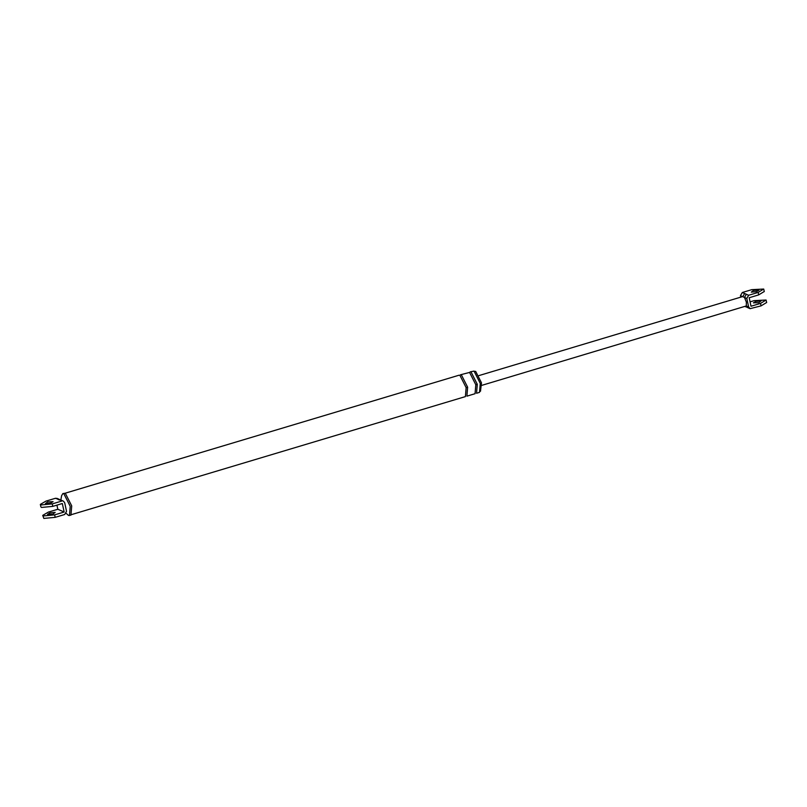 <?xml version="1.0" encoding="UTF-8"?>
<svg xmlns="http://www.w3.org/2000/svg" width="807" height="807" viewBox="0 0 807 807"><rect width="100%" height="100%" fill="white"/><g stroke="black" fill="none" stroke-linecap="round" stroke-linejoin="round"><path stroke-width="1.21" d="M742.309 292.497L744.619 293.506L742.783 296.694L740.463 295.685L742.309 292.497L751.821 289.652L763.715 289.047L758.156 292.416L748.644 295.271L746.798 298.449L748.644 306.953L750.076 308.667L761.062 305.873L766.62 302.504M749.975 308.627L747.665 307.618L746.324 305.944L481.9 385.322M747.665 307.618L745.275 306.418M753.546 290.409L758.963 290.177L756.431 291.66L751.277 292.144L753.546 290.409M742.783 296.694L744.488 297.44L746.334 294.252L748.644 295.271M740.463 295.685L740.776 297.137M750.066 301.868L754.192 300.628L766.085 300.022L760.527 303.392L751.014 306.246L749.178 297.743L758.691 294.888L764.249 291.519M758.802 302.645L761.072 300.9L755.917 301.384L753.385 302.867L758.802 302.645M746.798 298.449L744.488 297.44L746.354 302.111L746.324 305.944L748.644 306.953M55.179 517.348L54.644 514.876L43.306 515.945L42.721 515.38L43.84 518.417L55.179 517.348L64.691 514.503L66.537 511.315L64.701 502.811L63.45 501.177L55.451 498.282L57.115 498.403M42.721 515.38L48.309 512.112L57.822 509.257L64.157 512.021L62.321 503.518L52.808 506.372L41.47 507.442L40.885 506.877L40.35 504.405L45.938 501.127L55.451 498.282M54.644 514.876L64.157 512.021M52.919 514.12L47.502 514.352L50.034 512.859L55.199 512.374L52.919 514.12M61.786 501.046L52.273 503.901L40.935 504.96L40.35 504.405M57.822 509.257L56.934 505.132M474.526 371.381L475.676 371.381L481.476 382.841L480.488 391.274M477.29 384.293L471.056 371.987L470.148 371.886L474.032 371.089L480.266 383.406L479.519 392.373L476.544 393.261L477.29 384.293L475.807 384.737L475.061 393.705L466.89 396.156L467.636 387.189L466.143 387.632L465.397 396.6L70.855 514.805M60.838 500.037L61.614 495.669L62.865 493.571L65.296 493.218L71.712 505.888L70.945 515.118L68.524 515.461L66.174 513.353M47.663 501.883L53.08 501.651L50.548 503.144L45.394 503.629L47.663 501.883M467.636 387.189L461.392 374.882L460.484 374.781L469.573 372.43L475.807 384.737M64.449 493.43L459.001 375.225L459.909 375.326L466.143 387.632M62.865 493.571L63.803 493.662L70.219 506.342L69.463 515.562M744.619 293.506L746.334 294.252M760.527 303.392L761.062 305.873M758.156 292.416L758.691 294.888M59.304 499.967L57.922 499.362M52.273 503.901L52.808 506.372M766.115 300.123L766.65 302.595M763.745 289.138L764.279 291.62M745.053 306.489L745.95 306.872M478.975 375.578L743.096 296.451M57.025 498.373L59.506 499.452M63.36 501.137L60.888 500.047"/></g></svg>
